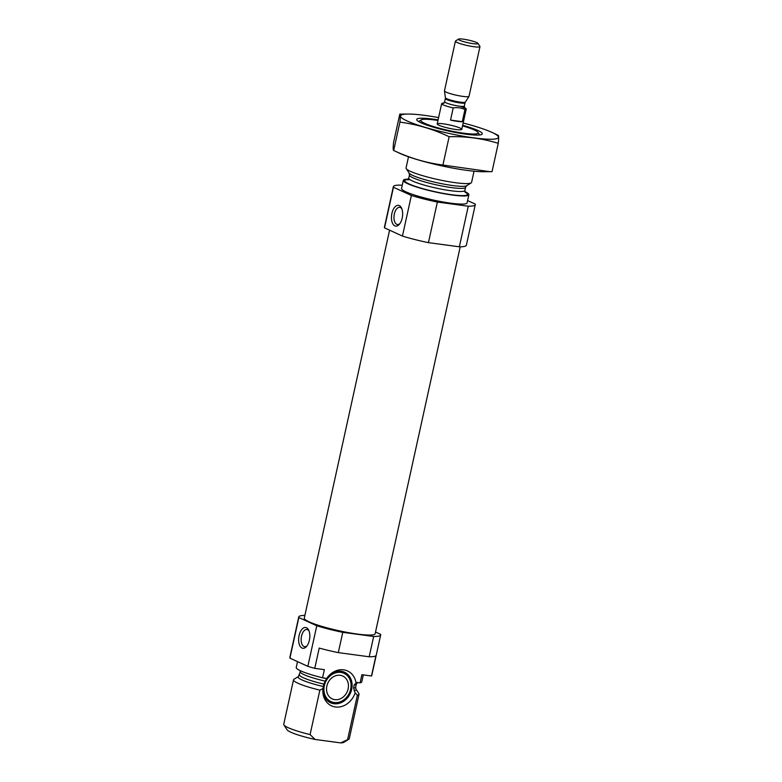 <?xml version="1.0" encoding="UTF-8"?>
<svg xmlns="http://www.w3.org/2000/svg" width="782" height="782" viewBox="0 0 782 782"><rect width="100%" height="100%" fill="white"/><g stroke="black" fill="none" stroke-linecap="round" stroke-linejoin="round"><path stroke-width="1.17" d="M401.85 208.823A8.67 4.526 -82.3 0 0 399.749 207.338A8.67 4.526 -82.3 0 0 394.343 213.985A8.67 4.526 -82.3 0 0 397.432 224.522A8.67 4.526 -82.3 0 0 399.866 223.652M354.002 690.643A29.716 3.978 -167.6 0 0 355.966 689.108L358.879 693.575A33.548 4.497 -167.6 0 1 359.046 694.23A33.548 4.497 -167.6 0 1 357.374 695.198L355.136 692.911L353.64 688.101L354.119 685.012L356.631 682.52M314.765 668.366L324.364 669.656L322.575 677.779L326.534 678.649A19.198 16.168 114.6 0 1 329.74 674.807A19.198 16.168 114.6 0 1 343.64 669.832A19.198 16.168 114.6 0 1 355.996 682.608L360.091 682.813L361.88 674.7L371.479 675.99A41.945 5.621 -167.6 0 0 371.753 675.54L380.678 634.945A41.945 5.621 -167.6 0 1 373.669 636.48L369.202 656.782L338.303 652.628A41.945 5.621 -167.6 0 1 319.222 648.073L314.765 668.366A41.945 5.621 -167.6 0 1 307.844 666.342L289.917 658.141A41.945 5.621 -167.6 0 1 289.829 657.525L298.753 616.93A41.945 5.621 -167.6 0 1 304.882 615.395M324.51 678.033L325.136 678.15M326.534 678.649L323.787 684.094L322.946 688.58L319.858 690.154A33.548 4.497 -167.6 0 1 293.514 679.822A33.548 4.497 -167.6 0 1 293.944 679.294L298.46 676.469A29.716 3.978 -167.6 0 0 323.21 686.508M322.946 688.58A19.198 16.168 114.6 0 0 322.839 689.88A19.198 16.168 114.6 0 0 336.035 707.055A19.198 16.168 114.6 0 0 355.136 692.911M319.858 690.154L310.083 734.601L315.166 739.469L340.727 742.9L347.599 739.645L357.374 695.198M373.669 636.48L342.76 632.335L338.303 652.628M342.76 632.335A41.945 5.621 -167.6 0 1 316.769 625.756L307.844 666.342M316.769 625.756L298.841 617.545L289.917 658.141M298.841 617.545A41.945 5.621 -167.6 0 1 298.753 616.93M371.479 675.99L375.947 655.687A41.945 5.621 -167.6 0 1 369.202 656.782M375.516 632.012L380.58 634.329A41.945 5.621 -167.6 0 1 380.678 634.945M363.307 674.886L361.773 681.855A33.548 4.497 -167.6 0 1 360.091 682.813M322.575 677.779A33.548 4.497 -167.6 0 1 296.231 667.447L297.512 661.621M359.046 694.23L349.28 738.687A33.548 4.497 -167.6 0 1 348.84 739.205A33.548 4.497 -167.6 0 1 347.599 739.645M310.083 734.601A33.548 4.497 -167.6 0 1 283.905 724.934A33.548 4.497 -167.6 0 1 283.739 724.269L293.514 679.822M348.84 739.205L343.914 742.304A29.354 3.93 -167.6 0 1 340.727 742.9M315.166 739.469A29.354 3.93 -167.6 0 1 287.092 729.811L283.905 724.934M460.217 246.789L375.145 633.723A36.275 4.858 -167.6 0 1 357.491 634.075A36.275 4.858 -167.6 0 1 321.568 626.294A36.275 4.858 -167.6 0 1 304.276 618.151L389.583 230.182M462.543 125.882A29.354 3.93 -167.6 0 1 478.007 132.373A29.354 3.93 -167.6 0 1 463.882 133.233A29.354 3.93 -167.6 0 1 433.169 126.44A29.354 3.93 -167.6 0 1 421.195 119.881A29.354 3.93 -167.6 0 1 437.959 120.477M455.652 129.47A12.58 1.681 -167.6 0 1 443.198 126.772A12.58 1.681 -167.6 0 1 437.197 123.947A12.58 1.681 -167.6 0 1 449.846 125.003A12.58 1.681 -167.6 0 1 461.771 129.353A12.58 1.681 -167.6 0 1 455.652 129.47M474.048 171.199L471.595 182.362A33.548 4.497 -167.6 0 1 471.155 182.89A33.548 4.497 -167.6 0 1 455.271 182.685A33.548 4.497 -167.6 0 1 406.22 168.609A33.548 4.497 -167.6 0 1 406.053 167.954L408.507 156.791M464.85 191.531A33.548 4.497 -167.6 0 1 468.868 194.747A33.548 4.497 -167.6 0 1 452.543 195.07A33.548 4.497 -167.6 0 1 419.318 187.875A33.548 4.497 -167.6 0 1 403.326 180.339A33.548 4.497 -167.6 0 1 408.331 179.107M468.868 194.747L467.089 202.861A33.548 4.497 -167.6 0 1 450.764 203.183A33.548 4.497 -167.6 0 1 417.539 195.989A33.548 4.497 -167.6 0 1 401.547 188.452L403.326 180.339M467.587 200.573L475.182 204.043A41.945 5.621 -167.6 0 1 475.28 204.659A41.945 5.621 -167.6 0 1 468.271 206.204L437.363 202.049A41.945 5.621 -167.6 0 1 411.371 195.471L393.454 187.269A41.945 5.621 -167.6 0 1 393.356 186.654A41.945 5.621 -167.6 0 1 400.355 185.109L402.222 185.363M475.28 204.659L466.355 245.255A41.945 5.621 -167.6 0 1 459.347 246.799L468.271 206.204M459.347 246.799L428.438 242.645L437.363 202.049M428.438 242.645A41.945 5.621 -167.6 0 1 402.447 236.066L411.371 195.471M391.919 213.378A10.489 5.474 -82.3 0 0 393.092 224.297A10.489 5.474 -82.3 0 0 399.279 224.385A10.489 5.474 -82.3 0 0 401.479 207.953A10.489 5.474 -82.3 0 0 391.919 213.378M402.447 236.066L384.529 227.865L393.454 187.269M384.529 227.865A41.945 5.621 -167.6 0 1 384.431 227.239L393.356 186.654M299.095 635.531A10.489 5.474 -82.3 0 0 300.268 646.46A10.489 5.474 -82.3 0 0 306.456 646.548A10.489 5.474 -82.3 0 0 308.665 630.116A10.489 5.474 -82.3 0 0 299.095 635.531M322.878 689.294A16.774 14.125 114.6 0 0 330.512 702.725A16.774 14.125 114.6 0 0 350.346 693.351A16.774 14.125 114.6 0 0 344.481 672.217A16.774 14.125 114.6 0 0 341.069 671.239A16.774 14.125 114.6 0 0 329.32 675.208M340.17 675.296A12.58 10.596 114.6 0 0 327.277 684.533A12.58 10.596 114.6 0 0 332.262 698.913A12.58 10.596 114.6 0 0 347.13 691.884A12.58 10.596 114.6 0 0 342.731 676.029A12.58 10.596 114.6 0 0 340.17 675.296M340.805 672.403A15.562 13.108 114.6 0 0 324.178 692.236A15.562 13.108 114.6 0 0 345.448 698.502A15.562 13.108 114.6 0 0 351.05 686.283A15.562 13.108 114.6 0 0 340.805 672.403M330.004 702.48A16.774 14.125 114.6 0 0 345.038 698.893L345.448 698.502M351.05 686.283L351.069 685.716A16.774 14.125 114.6 0 0 343.963 671.992M309.037 630.986A8.67 4.526 -82.3 0 0 306.925 629.5A8.67 4.526 -82.3 0 0 301.52 636.147A8.67 4.526 -82.3 0 0 304.618 646.685A8.67 4.526 -82.3 0 0 307.043 645.815M463.169 123.009A50.116 6.715 -167.6 0 1 491.849 132.344A50.116 6.715 -167.6 0 1 492.474 132.637A50.116 6.715 -167.6 0 1 479.913 138.6A50.116 6.715 -167.6 0 1 416.855 124.739A50.116 6.715 -167.6 0 1 407.95 114.045A50.116 6.715 -167.6 0 1 438.594 117.603M462.67 125.286A33.548 4.497 -167.6 0 1 477.851 130.457A33.548 4.497 -167.6 0 1 481.829 134.387A33.548 4.497 -167.6 0 1 448.526 131.044A33.548 4.497 -167.6 0 1 416.884 120.105A33.548 4.497 -167.6 0 1 438.096 119.881M407.95 114.045L399.798 114.133C400.423 114.143 400.462 116.801 399.915 122.129C416.904 124.328 433.316 129.196 449.142 136.713C465.886 136.234 482.259 138.434 498.261 143.311C498.808 137.994 498.769 135.325 498.154 135.325M399.798 114.133L393.571 142.461C393.023 147.778 393.063 150.447 393.688 150.457L399.358 153.145A50.116 6.715 -167.6 0 0 483.882 171.727L489.923 171.669L442.915 165.041C425.916 162.842 409.514 157.974 393.688 150.457L399.915 122.129M498.261 143.311L492.034 171.639L489.923 171.669M449.142 136.713L442.915 165.041M464.645 107.808A12.58 1.681 -167.6 0 1 466.238 109.06A12.58 1.681 -167.6 0 1 464.967 109.5L462.289 121.679L450.53 120.096A12.58 1.681 12.4 0 0 462.289 121.679M464.967 109.5C461.145 107.799 457.226 107.281 453.208 107.916L450.53 120.096M453.208 107.916A12.58 1.681 -167.6 0 1 441.664 103.654A12.58 1.681 -167.6 0 1 442.935 103.214M463.325 39.159A10.01 1.339 -167.6 0 1 477.958 43.362A10.01 1.339 -167.6 0 1 467.939 42.717A10.01 1.339 -167.6 0 1 458.584 39.1A10.01 1.339 -167.6 0 1 463.325 39.159M477.958 43.362L479.904 46.353A12.58 1.681 -167.6 0 1 479.972 46.597A12.58 1.681 -167.6 0 1 467.323 45.542A12.58 1.681 -167.6 0 1 455.398 41.192A12.58 1.681 -167.6 0 1 455.554 40.996L458.584 39.1M479.972 46.597L469.044 96.274A12.58 1.681 -167.6 0 1 469.014 96.352A12.58 1.681 -167.6 0 1 456.395 95.218A12.58 1.681 -167.6 0 1 444.469 90.956A12.58 1.681 -167.6 0 1 444.469 90.868L455.398 41.192M357.609 682.354L356.348 684.064A28.729 3.851 -167.6 0 1 354.119 685.012M324.999 681.102A28.729 3.851 -167.6 0 1 300.229 671.728L298.46 676.469M356.348 684.064L355.663 687.183A28.729 3.851 -167.6 0 1 353.64 688.101M323.787 684.094A28.729 3.851 -167.6 0 1 299.545 674.846M409.133 173.076L409.445 175.002A28.729 3.851 -167.6 0 0 423.13 181.453A28.729 3.851 -167.6 0 0 451.585 187.621A28.729 3.851 -167.6 0 0 465.554 187.338L466.639 185.725A29.716 3.978 -167.6 0 1 452.573 185.539A29.716 3.978 -167.6 0 1 409.133 173.076L406.22 168.609M465.554 187.338L464.87 190.466A28.729 3.851 -167.6 0 1 450.901 190.74A28.729 3.851 -167.6 0 1 422.446 184.581A28.729 3.851 -167.6 0 1 408.751 178.12L407.49 179.84L409.876 179.586M465.016 192.079A32.082 4.301 -167.6 0 1 451.83 194.738A32.082 4.301 -167.6 0 1 414.724 186.145A32.082 4.301 -167.6 0 1 407.95 179.528M465.026 102.853L465.329 102.119A10.215 1.369 -167.6 0 1 455.085 101.201A10.215 1.369 -167.6 0 1 445.398 97.74L445.359 98.532A10.068 1.349 -167.6 0 0 454.909 102.012A10.068 1.349 -167.6 0 0 465.026 102.853L464.312 106.078A10.068 1.349 -167.6 0 1 454.195 105.238A10.068 1.349 -167.6 0 1 444.655 101.758L443.326 103.322L444.029 103.273M300.249 670.653L300.229 671.728M355.966 689.108L355.663 687.183M421.195 119.881L418.585 121.523M478.007 132.373L479.689 134.954M466.639 185.725L471.155 182.89M409.445 175.002L408.751 178.12M465.3 192.548L464.87 190.466M492.474 132.637L498.202 135.345M441.664 103.654L437.197 123.947M466.238 109.06L461.771 129.353M464.312 106.078L464.87 108.063L460.344 106.293M465.329 102.119L469.014 96.352M445.398 97.74L444.469 90.956M445.359 98.532L444.655 101.758"/></g></svg>
